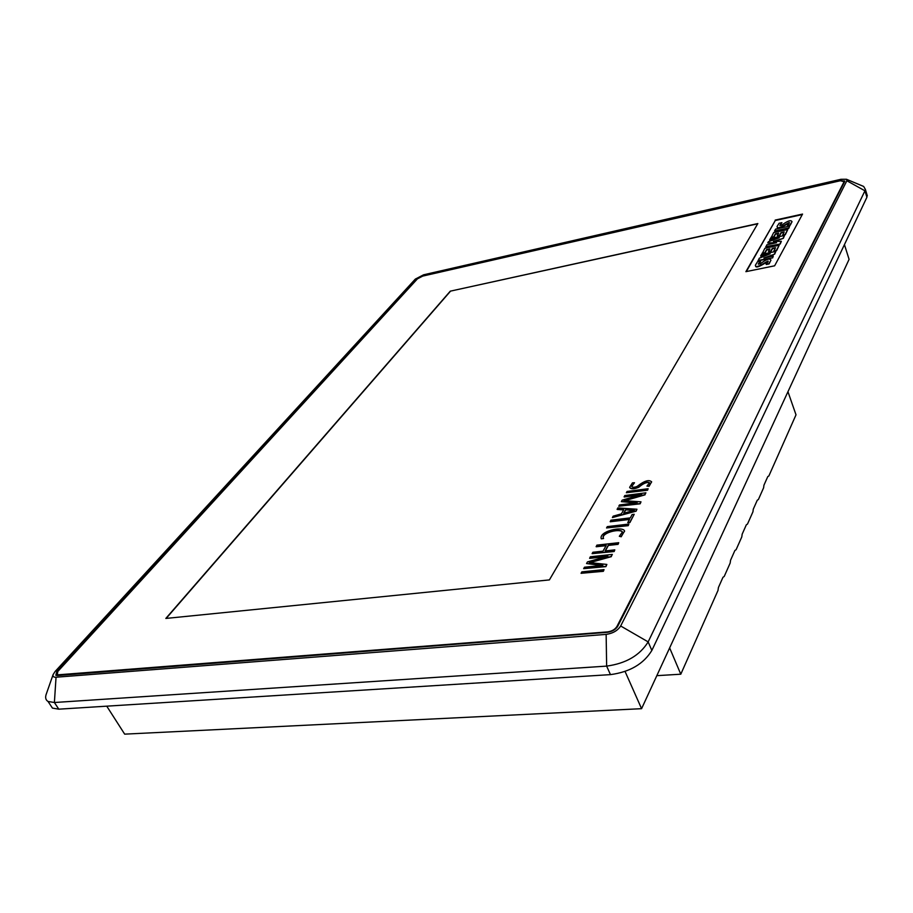 <?xml version="1.0" encoding="UTF-8"?>
<svg xmlns="http://www.w3.org/2000/svg" width="913" height="913" viewBox="0 0 913 913"><rect width="100%" height="100%" fill="white"/><g stroke="black" fill="none" stroke-linecap="round" stroke-linejoin="round"><path stroke-width="1.37" d="M106.753 706.171L124.67 734.143L641.577 708.682L849.079 259.349L844.445 244.616M862.294 185.875L863.652 186.446L865.376 189.402L864.942 190.806L648.162 641.896C639.83 655.397 625.987 663.466 606.643 666.113L54.392 702.508L48.047 701.469C45.798 700.1 45.136 697.84 46.061 694.69L46.392 693.754M802.276 214.578L775.297 220.501L746.332 271.572M779.999 225.602L781.905 222.669L779.086 223.274L777.066 226.492C777.134 231.24 790.784 220.364 789.38 222.898L787.588 225.682L790.316 225.1L792.028 221.676M777.203 227.017C777.283 231.183 789.152 222.35 789.357 223.034M788.786 228.353L789.677 226.07L775.616 229.106L774.566 230.978L788.786 228.353L789.677 226.07M770.983 237.369L773.699 236.787L775.377 233.796L778.686 233.089L777.271 235.634L779.611 235.132L781.026 232.587L784.199 231.902L782.726 235.246L785.328 234.687L787.793 229.517L773.676 232.564L771.12 237.779L773.836 237.197L775.514 234.207L778.412 233.591M777.271 235.634L779.748 235.543L781.163 232.998L783.925 232.404M774.726 241.431L783.343 238.316L784.529 235.486L770.344 238.51L769.739 240.256L776.347 238.841M769.591 239.845L779.28 237.779L768.404 241.74L767.765 242.892L776.541 242.744L766.817 244.798L765.927 247.046L780.216 244.033L781.357 241.283L773.345 241.454L783.343 238.316M767.765 242.892L774.384 243.2M762.07 253.255L764.832 252.684L766.555 249.58L769.921 248.872L768.461 251.509L770.834 251.018L772.295 248.37L775.514 247.697L773.984 251.155L776.632 250.607L779.177 245.255L764.866 248.279L762.207 253.677L764.968 253.106L766.703 249.991L769.648 249.375M768.461 251.509L770.971 251.44L772.432 248.793L775.24 248.21M766.315 257.477L774.726 254.088L775.81 251.429L761.408 254.43L760.791 256.222L767.867 254.75M760.643 255.8L770.138 253.825L759.274 258.231L758.201 260.833L772.672 257.843L773.288 256.039L763.873 257.991L774.726 254.088M758.441 264.234L760.632 261.46L757.573 261.643L755.382 265.215C755.371 270.271 769.317 259.007 768.187 261.472L766.258 264.496L769.088 263.925L770.949 260.159M755.53 265.751C755.61 270.168 767.673 261.072 768.164 261.62M641.577 708.682L625.074 671.489M669.64 647.888L680.79 674.205L656.812 675.666M680.79 674.205L718.006 590.426L718.417 587.538L722.993 577.267L724.203 576.48L730.16 563.07L730.548 560.262L734.919 550.436L736.095 549.717L741.801 536.89L742.166 534.173L746.355 524.758L747.473 524.108L752.94 511.805L753.282 509.18L757.299 500.164L758.372 499.559L763.622 487.759L763.941 485.214L767.799 476.563L768.837 476.015L796.01 414.833L787.953 391.711M840.645 180.135L422.753 275.646L416.864 278.705L56.777 671.5L55.853 675.278L57.496 675.54L607.362 632.321C612.132 631.625 615.59 629.628 617.713 626.318L844.845 181.185L840.805 180.637M606.141 634.387C612.84 633.417 617.69 630.621 620.669 625.987L846.865 180.763L846.454 179.256L840.987 179.29L423.586 274.802L415.335 279.081L55.054 671.557L53.114 674.593C52.634 676.453 53.616 677.332 56.047 677.218L606.141 634.387L606.643 666.113L610.466 674.627L58.786 709.173L52.44 708.1L50.055 704.494M866.688 193.75L866.905 197.276L651.848 650.444C643.574 663.979 629.776 672.036 610.466 674.627M55.978 675.335L56.435 673.908M844.069 180.877L844.867 181.128M57.348 675.54L56.937 674.912L607.59 631.899C611.881 631.282 614.985 629.479 616.903 626.512L844.114 181.687L840.348 180.74L422.719 276.103L417.424 278.864L57.759 671.512L57.245 675.552M775.16 220.09L802.55 214.076L774.623 265.809L745.898 271.663L775.297 220.501M757.836 223.559L450.28 291.167L165.824 618.443L549.398 579.903L757.836 223.559M450.28 291.167L757.687 223.811M166.166 618.409L450.36 291.35M787.451 225.271L790.316 225.1M790.179 224.678L792.028 221.779C791.126 219.622 787.645 220.786 781.608 225.26L779.839 225.328L781.905 222.669M774.566 230.978L788.649 227.942M782.589 234.835L785.328 234.687M785.191 234.276L787.793 229.517M765.79 246.636L780.216 244.033M780.079 243.611L781.357 241.283M783.206 237.894L784.529 235.486M773.847 250.733L776.632 250.607M776.484 250.185L779.177 245.255M758.052 260.41L772.672 257.843M772.524 257.42L773.288 256.039M774.578 253.666L775.81 251.429M766.11 264.074L769.088 263.925M768.94 263.492L770.949 260.273C770.07 257.923 766.452 259.132 760.095 263.903L758.281 263.948L760.483 261.038M610.169 521.517L629.605 519.189L627.745 522.59L629.81 522.339L634.204 514.281L632.138 514.533L630.324 517.865L610.911 520.205L610.272 521.768L629.445 519.463M634.204 514.281L629.913 522.59L627.745 522.59M596.121 546.51L606.209 545.392L603.014 551.155L592.879 552.262L592.103 553.655L614.038 551.269L614.803 549.866L605.102 550.927L608.298 545.164L617.964 544.08L618.717 542.699L596.885 545.141L596.223 546.761L606.061 545.677M618.717 542.699L618.067 544.342L608.4 545.415L605.365 550.904M592.103 553.655L614.152 551.52L614.803 549.866M624.093 496.752L641.679 494.481L622.187 500.153L621.354 501.625L637.16 502.721L619.482 504.946L618.763 506.236L640.047 503.565L640.983 501.842L623.921 500.666L644.943 494.584L645.902 492.815L624.766 495.554L624.195 496.992L639.876 494.983M645.902 492.815L644.943 494.584M621.354 501.625L635.722 502.903M618.763 506.236L640.15 503.816L640.983 501.842M624.766 500.712L645.046 494.835M604.052 569.598L581.855 571.869L581.056 573.307L603.367 571.31L604.052 569.598L603.367 571.31M581.056 573.307L603.265 571.047M628.863 524.073L607.293 526.63L606.552 527.954L628.235 525.671L628.863 524.073L628.235 525.671M606.552 527.954L628.133 525.42M589.593 558.128L607.887 556.165L587.47 561.894L586.545 563.538L602.865 565.318L584.468 567.224L583.669 568.651L605.81 566.357L606.86 564.439L589.239 562.534L611.254 556.382L612.326 554.419L590.334 556.793L589.695 558.379L606.164 556.61M612.326 554.419L611.254 556.382M586.545 563.538L601.519 565.455M583.669 568.651L605.924 566.619L606.86 564.439M590.06 562.602L611.368 556.645M625.553 509.808L634.375 510.321L623.659 513.22L625.553 509.808L633.554 510.538M617.085 509.214L623.739 509.671L621.411 513.859L613.182 516.165L612.383 517.58L636.041 510.903L636.943 509.249L617.816 507.913L617.188 509.465L623.613 509.899M612.383 517.58L636.156 511.154L636.943 509.249M623.944 513.152L625.667 510.059M648.139 488.717L627.06 491.468L626.364 492.723L647.557 490.224L648.139 488.717L647.557 490.224M626.364 492.723L647.454 489.984M603.459 538.271C600.172 532.758 620.589 527.668 622.404 532.017L619.322 536.296L621.102 536.513L624.618 531.149C623.385 525.683 598.437 531.252 601.279 538.83L603.573 538.51C600.446 533.192 619.425 528.148 622.392 531.937M619.322 536.296L621.205 536.764L624.56 530.967M601.279 538.83L603.573 538.51M646.94 486.081L648.995 486.047L651.654 481.893C649.097 479.314 644.258 480.82 637.16 486.401C634.375 487.519 632.572 487.531 631.75 486.446L634.501 482.749L632.481 482.863L629.628 487.302C631.066 489.117 634.17 488.969 638.963 486.846C643.802 482.749 647.317 481.402 649.52 482.783L646.94 486.081L649.097 486.298L651.631 481.802M634.501 482.749L631.75 486.446M629.753 487.645C631.225 489.334 634.261 489.185 638.872 487.2C643.288 483.376 646.838 481.904 649.52 482.749M56.047 677.218L54.392 702.508L58.786 709.173M620.669 625.987L648.162 641.896L651.848 650.444M846.865 180.763L864.942 190.806L866.905 197.276M56.777 671.5L57.222 672.173M616.903 626.512L617.188 627.174M844.114 181.687L844.297 182.258M48.047 701.469L52.44 708.1M865.376 189.402L867.327 195.873M53.114 674.593L46.061 694.69M846.454 179.256L863.652 186.446M844.228 181.345L844.422 181.995"/></g></svg>

